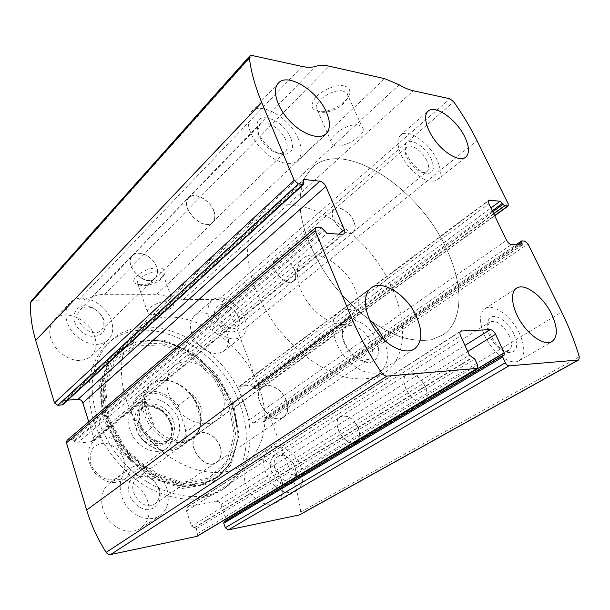 <?xml version="1.0" encoding="UTF-8"?>
<svg xmlns="http://www.w3.org/2000/svg" width="610" height="610" viewBox="0 0 610 610"><rect width="100%" height="100%" fill="white"/><g stroke="black" fill="none" stroke-linecap="round" stroke-linejoin="round"><path stroke-width="0.46" stroke-dasharray="3.05 2.29" d="M31.186 301.096L33.306 300.219L81.709 299.899L87.474 298.808L96.959 295.179L102.64 294.302L156.823 294.287L183.236 299.655L218.952 299.525L222.299 301.63C229.093 311.84 234.56 322.446 238.701 333.449L258.35 385.97L258.007 388.097L254.248 388.593L250.657 385.192L239.158 386.42L238.624 389.637L249.627 419.642C250.558 421.708 251.907 422.745 253.661 422.761L264.587 421.38L265.053 417.606L268.194 417.248L270.817 419.291L291.717 475.144C296.262 487.298 299.258 499.613 300.7 512.08L299.601 514.87M344.078 85.918C336.247 84.172 322.164 89.876 315.637 97.402C309.461 105.957 311.169 110.73 320.761 111.737C330.734 112.026 345.702 103.464 349.004 95.457C350.986 90.471 349.347 87.291 344.078 85.918M158.15 267.958C143.518 267.203 125.286 282.293 138.005 284.313C145.66 286.22 161.665 280.074 164.547 274.111C166.233 270.398 164.098 268.347 158.15 267.958M93.277 419.482C84.561 387.449 89.014 362.531 106.636 344.741C144.158 307.646 220.667 346.129 240.142 404.949C252.685 438.346 246.021 474.626 220.912 490.615C200.865 502.716 177.136 501.999 149.725 488.457C124.112 474.595 102.106 447.732 93.277 419.482M280.989 478.537C275.994 464.042 259.585 454.503 250.382 461.068C242.597 467.878 242.033 477.805 248.689 490.852C257.267 502.754 266.349 506.712 275.933 502.716C282.872 497.661 284.557 489.601 280.989 478.537M226.95 332.503C221.994 317.772 202.733 307.638 194.392 315.759C188.292 322.972 189.313 332.183 197.442 343.399C207.118 353.289 216.001 355.821 224.083 351.002C228.727 346.732 229.68 340.563 226.95 332.503M147.75 501.412C142.694 484.02 121.276 473.604 109.388 483.265C100.162 490.074 99.026 506.308 107.337 518.248C115.534 530.281 131.02 534.81 140.521 528.321C148.581 522.068 150.99 513.101 147.75 501.412M94.763 336.888C89.792 319.114 63.981 308.088 53.802 319.983C46.993 329.476 48.754 340.067 59.071 351.756C71.118 361.616 81.816 363.095 91.164 356.179C95.907 351.23 97.112 344.795 94.763 336.888M224.076 521.809L502.975 355.333M226.043 520.635L224.327 521.71M197.038 536.342L197.777 533.43L196.222 528.786L191.571 526.178L186.5 510.997L187.514 506.834L216.474 501.367C218.426 501.252 219.897 502.335 220.881 504.615L225.883 519.057M67.047 440.313L316.521 227.377M88.724 421.754L93.551 437.309L92.689 441.03L91.142 441.678L76.997 443.325L72.567 439.337L68.175 439.833M62.754 404.712L63.066 400.861L67.718 400.168M157.517 271.9C148.382 271.435 134.65 279.624 137.738 283.612L140.834 285.388C147.155 286.967 160.46 281.858 162.832 276.94L162.992 273.905C162.161 272.655 160.338 271.991 157.517 271.9M167.841 301.165C158.691 300.936 144.745 309.011 147.75 312.716C150.853 318.794 177.571 308.561 173.278 302.926C172.477 301.767 170.663 301.18 167.841 301.165M343.049 91.05C331.893 88.168 310.932 103.868 317.314 110.067C318.595 111.554 320.73 112.316 323.719 112.354C334.31 111.287 342.118 106.788 347.143 98.873C348.173 96.502 348.066 94.55 346.815 93.025L343.049 91.05M358.383 125.065C347.265 122.557 325.816 137.997 332.053 143.762C338.154 152.119 369.729 134.535 362.111 126.857L358.383 125.065M111.439 320.715C106.231 302.644 80.04 291.13 69.853 303.056C62.746 310.429 65.262 325.519 75.503 335.347C87.794 345.504 98.622 347.128 108 340.235C112.751 335.271 113.895 328.767 111.439 320.715M104.226 320.868L103.334 318.626C100.825 313.563 96.998 309.819 91.843 307.394C77.134 300.402 67.313 316.925 79.315 329.606C90.974 342.553 109.48 335.584 104.226 320.868M103.174 319.472L102.434 317.612C100.353 313.403 97.173 310.299 92.903 308.286C87.71 306.167 83.501 306.601 80.276 309.575C70.226 318.946 92.179 340.266 101.344 330.124C103.891 327.41 104.501 323.864 103.174 319.472M156.556 267.027C153.262 256.505 138.173 249.246 132.614 255.712C122.549 265.007 145.965 288.202 155.047 278.03C157.578 275.323 158.081 271.656 156.556 267.027M156.755 267.035C153.407 256.345 138.073 248.964 132.423 255.537C122.206 264.984 145.996 288.545 155.222 278.213C157.792 275.461 158.303 271.732 156.755 267.035M213.904 210.907C210.046 199.683 194.071 191.25 188.543 197.747C178.44 206.988 203.786 232.631 212.798 222.398C215.307 219.676 215.681 215.848 213.904 210.907M213.706 210.892C209.901 199.844 194.178 191.54 188.742 197.937C178.791 207.034 203.74 232.28 212.615 222.2C215.086 219.524 215.452 215.749 213.706 210.892M285.77 140.094C281.279 128.435 264.854 118.736 259.669 124.92L257.885 129.968C257.344 139.408 271.313 153.926 280.409 153.453L285.312 151.684C287.668 149.099 287.821 145.233 285.77 140.094M290.81 138.203C283.924 119.987 256.505 109.472 257.062 125.851C256.391 137.28 273.41 154.97 284.405 154.376C292.236 153.522 294.371 148.123 290.81 138.203M298.534 139.347C290.322 118.264 260.539 100.528 251.084 111.904C244.374 118.805 249.215 136.282 261.797 149.259C274.286 162.329 290.985 167.346 297.71 160.613C302.08 155.878 302.354 148.787 298.534 139.347M166.766 488.396C161.467 470.661 139.698 459.841 127.772 469.555C118.508 476.379 117.524 492.911 126.072 505.149C134.497 517.486 150.228 522.244 159.759 515.725C167.841 509.434 170.175 500.322 166.766 488.396M159.454 489.594C155.931 481.343 150.266 476.349 142.45 474.626C137.669 474.679 133.75 476.433 130.708 479.887C128.55 484.172 128.07 489.052 129.267 494.527C132.309 502.571 139.232 508.595 146.69 509.731C151.509 509.541 155.382 507.657 158.31 504.089C160.316 499.758 160.697 494.931 159.454 489.594M158.585 488.846C155.68 479.048 143.708 473.063 137.151 478.286C124.181 486.765 142.496 513.246 154.826 503.791C159.172 500.345 160.422 495.366 158.585 488.846M219.913 446.467C216.542 436.051 203.976 429.333 197.404 434.61C184.319 443.089 204.251 471.667 216.619 462.098C220.965 458.606 222.063 453.398 219.913 446.467M220.118 446.444C216.687 435.86 203.923 429.036 197.243 434.396C183.953 443.012 204.197 472.041 216.763 462.319C221.186 458.773 222.299 453.482 220.118 446.444M286.403 400.648C282.422 389.416 269.063 381.746 262.452 387.098C249.193 395.593 271.252 426.931 283.68 417.187C288.05 413.633 288.957 408.12 286.403 400.648M286.197 400.671C282.285 389.615 269.132 382.066 262.62 387.327C249.566 395.692 271.29 426.542 283.528 416.943C287.821 413.443 288.713 408.021 286.197 400.671M370.727 342.263C366.061 330.437 352.252 321.76 345.962 326.914L342.637 333.327C341.074 343.14 352.054 358.55 361.882 360.289L369.042 359.237C373.175 355.782 373.739 350.125 370.727 342.263M376.164 340.235C368.676 320.692 343.506 312.106 342.179 329.324C340.266 341.211 353.655 359.999 365.565 362.088C376.629 364.818 381.936 353.152 376.164 340.235M369.576 319.739C357.612 309.445 347.334 306.921 338.733 312.167C329.728 318.755 331.2 338.085 342.485 353.8C353.647 369.607 371.551 377.384 380.747 370.979C388.41 364.658 389.432 354.296 383.82 339.877L383.698 339.595M244.625 317.978C239.463 303.025 219.974 292.533 211.67 300.631C205.623 307.844 206.752 317.177 215.071 328.63C224.93 338.756 233.897 341.432 241.972 336.651C246.585 332.389 247.469 326.167 244.625 317.978M238.884 318.1C236.215 311.786 231.914 307.509 225.997 305.274C215.01 301.409 210.16 314.729 219.165 325.16C227.911 335.805 241.773 333.235 239.829 321.729L238.884 318.1M238.441 316.842C236.222 311.603 232.662 308.058 227.751 306.205C224.709 305.274 222.223 305.595 220.286 307.173C211.556 313.853 229.017 334.6 237.023 327.074C238.891 325.427 239.631 323.018 239.227 319.853L238.441 316.842M294.599 270.306C291.382 261.644 280.242 255.186 275.796 259.524C267.195 266.021 285.785 288.233 293.585 280.798C296.018 278.495 296.353 274.996 294.599 270.306M294.752 270.306C291.481 261.515 280.173 254.95 275.651 259.357C266.913 265.96 285.8 288.522 293.723 280.974C296.193 278.633 296.536 275.079 294.752 270.306M353.876 221.316C350.171 212.135 338.497 204.83 334.15 209.108C325.664 215.444 345.748 239.577 353.35 232.212C355.721 229.932 355.897 226.302 353.876 221.316M353.724 221.308C350.071 212.265 338.58 205.074 334.303 209.291C325.954 215.521 345.717 239.28 353.205 232.029C355.531 229.787 355.706 226.211 353.724 221.308M426.847 160.704C422.638 151.219 410.766 143.068 406.779 147.063L405.345 149.923C403.645 157.471 416.424 172.95 424.019 172.561L427.038 171.624C429.204 169.488 429.143 165.851 426.847 160.704M431.224 159.065C425.025 144.905 406.313 135.222 405.215 145.95C403.134 155.07 418.704 173.919 427.869 173.423C433.794 172.721 434.915 167.933 431.224 159.065M437.042 159.927C429.349 142.763 407.838 127.909 400.587 135.229C395.051 139.934 398.65 154.528 408.586 166.477C420.366 179.309 429.981 183.785 437.423 179.889C441.411 175.993 441.282 169.344 437.042 159.927M300.821 466.49C295.606 451.743 278.976 441.892 269.803 448.457C262.048 455.281 261.606 465.346 268.476 478.659C277.268 490.837 286.456 494.939 296.048 490.981C302.957 485.911 304.55 477.744 300.821 466.49M295.072 467.428C293.075 462.38 289.948 458.56 285.701 455.96C274.18 448.838 265.266 462.479 273.509 475.518C281.431 488.778 297.649 486.818 296.368 473.192L295.072 467.428M294.828 466.68C293.166 462.494 290.566 459.322 287.043 457.164C283.543 455.22 280.447 455.037 277.756 456.631C267.188 462.525 282.262 487.016 292.259 480.108C294.882 478.377 296.094 475.495 295.896 471.461L294.828 466.68M358.192 427.945C353.121 418.193 347.204 414.503 340.433 416.859C329.964 422.631 346.35 448.746 356.187 441.869C359.854 439.093 360.518 434.457 358.192 427.945M358.344 427.923C353.198 418.018 347.181 414.266 340.304 416.668C329.674 422.524 346.312 449.051 356.309 442.075C360.037 439.253 360.716 434.541 358.344 427.923M425.544 386.847C419.871 376.355 413.633 372.222 406.847 374.426C396.439 380.076 414.541 408.334 424.224 401.464C427.824 398.681 428.266 393.808 425.544 386.847M425.391 386.862C419.802 376.538 413.671 372.466 406.984 374.639C396.744 380.198 414.564 408.014 424.095 401.243C427.633 398.505 428.067 393.709 425.391 386.862M509.22 335.607C502.953 324.596 496.586 320.021 490.12 321.897L487.947 325.16C485.339 333.022 496.532 350.064 505.004 351.055L508.961 350.475C512.27 347.822 512.362 342.866 509.22 335.607M513.894 333.868C507.337 319.076 490.417 310.475 488.16 321.157C484.988 330.643 498.629 351.406 508.877 352.58C517.097 352.481 518.767 346.251 513.894 333.868M519.537 333.609C511.622 316.224 493.063 302.735 484.82 308.797C477.912 313.159 479.551 329.011 488.77 342.942C497.897 356.941 512.125 365.138 519.118 360.769C525.202 355.912 525.34 346.861 519.537 333.609M243.809 402.303C224.175 343.285 147.475 304.52 109.952 341.615C99.933 351.924 93.673 366.29 92.217 383.293C91.416 406.458 100.36 432.734 116.96 454.618C147.056 493.33 196.824 507.047 224.754 488.168C249.871 472.178 256.444 435.807 243.809 402.303M233.676 404.178L217.206 374.875L192.516 352.183L163.632 340.037L135.519 341.097L113.574 356.065L102.808 382.927L106.376 416.615L124.165 449.715L152.256 474.504L184.045 485.453L212.402 480.817L231.731 462.593L238.998 435.227L233.676 404.178M198.601 408.586C193.347 392.932 177.174 379.87 163.061 380.167C142.732 379.603 135.107 407.083 151.402 427.435C167.262 448.129 195.68 447.199 199.95 427.252C201.323 421.411 200.873 415.189 198.601 408.586M198.814 407.854C193.728 392.695 178.059 380.038 164.41 380.327C159.378 380.373 155.077 381.875 151.493 384.834C141.611 392.939 142.145 412.093 153.179 426.047C164.082 440.1 182.512 445.155 192.699 437.431C196.412 434.64 198.883 430.805 200.118 425.917C201.452 420.267 201.018 414.243 198.814 407.854M447.016 250.161C419.962 188.078 343.262 137.288 311.901 167.857L304.588 177.906C301.21 186.317 299.701 196.229 300.051 207.652C302.369 231.457 314.79 260.272 334.166 285.61C354.135 310.49 379.077 329.385 401.555 337.231C412.52 340.25 422.455 341.089 431.384 339.762L442.807 334.974C463.44 321.5 463.691 285.587 447.016 250.161C419.962 188.078 343.262 137.288 311.901 167.857L304.588 177.906C301.21 186.317 299.701 196.229 300.051 207.652C302.369 231.457 314.79 260.272 334.166 285.61C354.135 310.49 379.077 329.385 401.555 337.231C412.52 340.25 422.455 341.089 431.384 339.762L442.807 334.974C463.44 321.5 463.691 285.587 447.016 250.161M258.907 387.152C240.447 333.014 170.625 296.712 137.006 329.53C114.261 349.934 116.19 397.552 144.356 433.237C172.272 469.136 217.93 482.274 243.062 464.919C265.19 450.546 270.649 417.758 258.907 387.152M222.063 390.263C214.895 368.44 187.14 354.044 173.919 366.137C164.029 374.227 164.837 393.747 176.206 408.128C187.445 422.608 206.157 428.007 216.337 420.282C224.419 413.389 226.333 403.378 222.063 390.263M178.753 409.127C164.403 386.237 131.013 388.364 131.661 413.71L138.31 434.091C153.918 458.507 187.522 453.482 185.463 428.685L178.753 409.127L178.425 405.627C167.758 391.734 148.672 386.687 138.485 395.692C134.429 399.184 132.042 403.972 131.333 410.072L131.661 413.71M138.31 434.091L140.025 436.691C150.624 450.424 169.008 455.212 178.982 447.389C183.923 443.592 186.668 438.186 187.201 431.171L185.463 428.685M355.249 289.468C345.664 265.159 315.599 246.783 302.949 258.51C293.41 266.273 296.094 287.653 309.384 304.489C322.545 321.424 342.599 329.072 352.351 321.577C360.014 314.806 360.983 304.108 355.249 289.468M178.425 405.627L192.501 394.662C196.275 398.04 198.974 401.99 200.583 406.512C202.162 411.048 202.489 415.73 201.567 420.557L187.201 431.171M131.333 410.072L145.111 398.734L154.094 425.742C148.787 415.928 145.79 406.923 145.111 398.734M140.025 436.691L154.094 425.742M392.741 289.689C368.326 229.764 293.334 183.374 260.92 214.987C252.159 224.023 247.401 237.625 247.546 254.523C248.903 277.687 260.081 305.221 278.282 329.08C297.093 352.458 321.096 369.843 343.194 376.614C359.748 380.632 373.541 379.374 384.582 372.847C405.917 358.947 407.907 323.788 392.741 289.689M192.501 394.662L201.567 420.557M123.738 459.246C120.62 451.064 113.521 444.797 105.591 443.279C100.391 443.218 96.09 444.949 92.697 448.464C90.249 452.872 89.617 457.935 90.791 463.661C93.917 472.109 101.313 478.545 109.403 479.902C114.657 479.811 118.912 477.943 122.168 474.298C124.448 469.845 124.974 464.828 123.738 459.246M129.869 456.959C125.271 440.923 104.562 431.3 94.039 440.771C86.033 449.273 86.056 459.681 94.1 471.987C104.119 482.739 114.192 485.224 124.333 479.445C130.723 474.039 132.568 466.543 129.869 456.959M171.646 425.17L170.808 422.974C168.421 417.499 164.86 412.955 160.125 409.333C150.578 402.768 142.046 402.15 134.513 407.472C126.522 413.946 126.758 429.036 135.344 439.886C143.823 450.82 158.386 454.625 166.553 448.373C172.965 442.906 174.658 435.174 171.646 425.17M291.717 475.144L561.65 312.076M270.817 419.291L527.993 243.931M238.701 333.449L476.997 140.681M222.299 301.63L453.756 101.855M258.35 385.97L508.099 203.641M300.7 512.08L579.264 356.774M33.306 300.219L251.991 55.48M78.629 300.051L302.049 66.429M91.782 297.116L315.827 66.299M104.623 294.249L329.171 66.17M156.823 294.287L384.666 78.644M170.152 297.001L399.138 84.775M183.236 299.655L413.26 90.76M218.952 299.525L449.921 98.782M257.389 388.326L494.588 215.604M254.248 388.593L493.658 213.698M252.936 387.563L492.75 211.822M252.624 386.732L492.262 210.831M250.657 385.192L490.89 208.01M240.157 386.046L488.236 201.079M238.624 389.637L488.839 203.786M249.627 419.642L506.567 240.226M253.661 422.761L511.363 244.579M264.16 421.533L521.756 245.205M264.885 419.68L519.407 245.067M264.565 418.834L517.57 244.953M265.053 417.606L521.786 240.889M268.194 417.248L524.89 241.095M225.098 521.558L503.753 355.279M220.881 504.615L467.702 351.551M216.474 501.367L464.95 345.473M188.444 506.468L460.184 331.733M186.5 510.997L460.596 335.874M191.571 526.178L469.326 355.111M193.873 527.841L472.14 357.529M194.689 527.68L472.971 357.468M196.222 528.786L474.847 359.069M197.777 533.43L477.531 364.971M62.998 403.561L303.864 182.924M62.7 402.585L303.345 181.696M63.966 400.48L303.109 180.644M93.551 437.309L338.878 234.126M91.142 441.678L342.515 234.347M76.997 443.325L327.074 233.409M74.519 441.533L323.963 230.74M74.214 440.534L323.43 229.474M72.567 439.337L321.348 227.69M232.967 405.475L216.207 375.638L191.06 352.534L161.627 340.166L132.927 341.257L110.486 356.514L99.43 383.926L103.006 418.308L121.131 452.094L149.816 477.371L182.283 488.488L211.235 483.692L230.961 465.049L238.38 437.118L232.967 405.475M231.93 405.444C219.996 371.528 186.477 342.774 154.719 340.441L135.855 342.004L119.636 349.987L107.695 363.987L101.42 382.966L101.718 405.238C105.294 421.068 112.087 436.165 122.107 450.523C133.651 463.691 146.667 473.886 161.154 481.107L182.657 486.666L202.52 485.034L218.906 476.707L230.473 462.792L236.451 444.774C238.312 432.124 236.802 419.009 231.93 405.444M231.952 405.276C220.065 371.482 186.66 342.835 155.024 340.51L136.243 342.073L120.094 350.026L108.206 363.972L101.961 382.874L102.266 405.055L109.335 428.312L122.579 450.157C134.07 463.264 147.033 473.421 161.459 480.619L182.878 486.162L202.665 484.546L218.982 476.257L230.504 462.403L236.459 444.461C238.312 431.857 236.81 418.796 231.952 405.276M230.702 405.208L214.766 376.82L190.831 354.845L162.847 343.125L135.626 344.223L114.421 358.771L104.043 384.78L107.512 417.324L124.676 449.265L151.791 473.2L182.497 483.791L209.939 479.353L228.704 461.762L235.811 435.288L230.702 405.208M229.139 405.581L213.546 377.788L190.114 356.286L162.733 344.848L136.114 345.962L115.404 360.22L105.286 385.657L108.694 417.446L125.454 448.632L151.921 471.995L181.917 482.365L208.75 478.065L227.126 460.893L234.11 435.006L229.139 405.581M178.562 419.245C174.483 409.096 165.684 401.151 156.046 398.97C149.74 398.673 144.585 400.625 140.575 404.811C137.746 410.126 137.143 416.348 138.775 423.462L144.105 433.291C149.427 438.971 155.398 442.601 162.024 444.187C168.398 444.24 173.484 442.075 177.274 437.69C179.843 432.284 180.278 426.138 178.562 419.245M170.808 422.974L169.915 422.021L170.617 423.874L169.915 422.021C167.887 417.377 164.868 413.519 160.849 410.454C151.676 403.919 140.605 404.887 135.977 412.924C133.232 419.939 134.345 427.435 139.324 435.418C152.957 454.564 178.196 444.416 170.625 423.889C173.004 432.231 170.769 436.798 170.808 436.516C170.625 437.622 169.42 439.253 167.186 441.411C172.264 437.05 173.598 430.873 171.189 422.875C167.079 409.432 149.892 400.961 141.436 408.54C134.985 415.448 135.206 424.125 142.107 434.587C150.609 443.79 158.966 446.062 167.186 441.411L169.458 439.718C174.536 435.357 175.863 429.173 173.438 421.159C169.305 407.686 152.081 399.176 143.632 406.756C137.174 413.664 137.41 422.364 144.341 432.856C152.858 442.09 161.231 444.377 169.458 439.718C167.59 441.144 165.013 441.876 161.734 441.922C158.44 442.158 149.381 438.956 142.763 428.815C137.723 416.813 139.652 416.47 139.949 412.642L143.632 406.756L141.436 408.54C144.051 406.87 145.912 406.077 147.025 406.161L151.234 406.222L160.849 410.454L160.125 409.333M258.007 388.097L494.687 215.818M239.158 386.42L488.694 200.248M264.587 421.38L522.152 245.113M264.763 417.713L515.862 244.854M225.471 521.405L504.112 355.173M187.514 506.834L460.779 331.039M63.066 400.861L303.437 179.736M92.689 441.03L344.109 233.882M162.832 276.94L164.547 274.111M140.834 285.388L138.005 284.313M137.738 283.612L147.75 312.716M162.992 273.905L173.278 302.926M347.143 98.873L349.004 95.457M323.719 112.354L320.761 111.737M317.314 110.067L332.053 143.762M346.815 93.025L362.111 126.857M91.164 356.179L108 340.235M53.802 319.983L69.853 303.056M92.903 308.286L91.843 307.394M102.434 317.612L103.334 318.626M101.344 330.124L155.047 278.03M80.276 309.575L132.614 255.712M155.222 278.213L212.798 222.398M132.423 255.537L188.543 197.747M212.615 222.2L285.312 151.684M188.742 197.937L259.669 124.92M280.409 153.453L284.405 154.376M257.885 129.968L257.062 125.851M297.71 160.613L326.144 133.689M251.084 111.904L278.312 83.189M140.521 528.321L159.759 515.725M109.388 483.265L127.772 469.555M154.826 503.791L216.619 462.098M137.151 478.286L197.404 434.61M216.763 462.319L283.68 417.187M197.243 434.396L262.452 387.098M283.528 416.943L369.042 359.237M262.62 387.327L345.962 326.914M361.882 360.289L365.565 362.088M342.637 333.327L342.179 329.324M380.747 370.979L414.564 348.836M338.733 312.167L370.987 288.111M224.083 351.002L241.972 336.651M194.392 315.759L211.67 300.631M227.751 306.205L225.997 305.274M239.227 319.853L239.829 321.729M237.023 327.074L293.585 280.798M220.286 307.173L275.796 259.524M293.723 280.974L353.35 232.212M275.651 259.357L334.15 209.108M353.205 232.029L427.038 171.624M334.303 209.291L406.779 147.063M424.019 172.561L427.869 173.423M405.345 149.923L405.215 145.95M437.423 179.889L465.796 157.136M400.587 135.229L428.029 111.203M275.933 502.716L296.048 490.981M250.382 461.068L269.803 448.457M287.043 457.164L285.701 455.96M295.896 471.461L296.368 473.192M292.259 480.108L356.187 441.869M277.756 456.631L340.433 416.859M356.309 442.075L424.224 401.464M340.304 416.668L406.847 374.426M424.095 401.243L508.961 350.475M406.984 374.639L490.12 321.897M505.004 351.055L508.877 352.58M487.947 325.16L488.16 321.157M519.118 360.769L552.004 341.577M484.82 308.797L516.472 288.24M220.912 490.615L224.754 488.168M106.636 344.741L109.952 341.615M154.719 340.441C186.325 342.698 220.027 371.543 231.952 405.52C236.817 419.1 238.319 432.193 236.451 444.774L230.58 462.105L219.341 475.594L203.45 483.661L183.999 485.24L162.725 479.727C148.314 472.536 135.336 462.365 123.807 449.212C113.796 434.854 107.002 419.81 103.441 404.056L103.128 382.012L109.259 363.423L120.826 349.835L136.548 342.073L154.719 340.441M164.41 380.327L163.061 380.167M200.118 425.917L199.95 427.252M243.062 464.919L384.582 372.847M137.006 329.53L260.92 214.987M192.699 437.431L216.337 420.282M151.493 384.834L173.919 366.137M178.982 447.389L352.351 321.577M138.485 395.692L302.949 258.51M124.333 479.445L166.553 448.373M94.039 440.771L134.513 407.472"/><path stroke-width="0.91" d="M527.993 243.931L561.65 312.076C569.016 326.983 574.887 341.882 579.264 356.774L578.806 359.869L578.303 360.014L508.938 365.847C507.596 365.756 506.399 364.719 505.354 362.744L502.701 357.033L502.739 355.409L504.112 355.173L504.173 352.748L495.556 334.272C494.024 331.382 492.239 329.835 490.219 329.621L460.779 331.039C459.696 331.931 459.635 333.54 460.596 335.874L469.326 355.111L474.847 359.069L477.531 364.971L477.378 368.379L386.954 376.095C385.024 376.111 383.202 374.937 381.486 372.58C369.134 354.28 358.97 335.614 351.017 316.567L315.164 230.603L315.347 227.721L321.348 227.69L327.074 233.409L342.515 234.347L344.109 233.882L344.33 229.612L325.854 186.431C324.367 183.496 322.362 181.75 319.838 181.193L304.375 179.477L303.437 179.736L303.803 184.243L303.178 184.411L298.343 183.9L294.195 180.308L261.736 102.488C255.049 86.307 250.923 71.37 249.36 57.653L249.772 55.96L251.991 55.48L302.049 66.429C307.425 67.588 312.015 67.542 315.827 66.299C319.64 65.079 324.085 65.034 329.171 66.17L384.666 78.644L399.138 84.775C404.239 87.809 408.944 89.807 413.26 90.76L449.921 98.782L453.756 101.855C462.754 114.627 470.501 127.574 476.997 140.681L508.099 203.641L508.214 205.974L504.508 205.776L500.131 201.201L488.694 200.248L488.839 203.786L506.567 240.226C507.97 242.772 509.571 244.221 511.363 244.579L522.152 245.113L521.786 240.889L524.89 241.095L527.993 243.931M477.378 368.379L197.038 536.342L110.624 554.536C108.854 554.787 107.368 554.055 106.155 552.34C97.615 538.889 91.119 524.791 86.673 510.036L66.467 442.807L67.047 440.313L315.347 227.721M303.803 184.243L62.754 404.712L57.782 405.345L54.481 402.935L35.7 340.426C31.811 327.326 30.096 314.752 30.569 302.705L31.186 301.096L249.772 55.96M578.806 359.869L299.601 514.87L228.262 529.899L225.304 527.734L505.354 362.744M502.739 355.409L224.076 521.809L223.74 523.212L225.304 527.734M225.883 519.057L226.043 520.635M67.718 400.168L78.042 399.321C80.314 399.375 81.923 400.557 82.861 402.875L88.724 421.754M551.6 314.127C543.243 296.384 524.463 282.316 516.472 288.24C509.746 292.48 511.836 308.538 521.39 322.85C530.852 337.216 545.218 345.839 552.004 341.577C557.883 336.796 557.754 327.646 551.6 314.127M464.866 137.075C456.76 119.621 435.029 104.081 428.029 111.203C422.654 115.763 426.611 130.525 436.806 142.831C446.924 155.192 460.458 161.711 465.796 157.136C469.639 153.339 469.326 146.644 464.866 137.075M416.798 317.307C407.671 295.362 382.218 278.724 370.987 288.111C362.134 294.577 364.094 314.257 375.806 330.498C387.403 346.831 405.536 355.142 414.564 348.836C422.051 342.576 422.799 332.069 416.798 317.307M326.457 112.286C317.734 90.814 287.531 72.033 278.312 83.189C271.74 89.929 277.001 107.703 289.91 121.176C302.743 134.734 319.587 140.285 326.144 133.689C330.399 129.038 330.506 121.908 326.457 112.286M383.698 339.595C380.35 332.008 375.646 325.389 369.576 319.739M110.624 554.536L386.954 376.095M196.496 536.548L476.852 368.539M35.7 340.426L261.736 102.488M54.481 402.935L294.195 180.308M299.052 515.069L578.303 360.014M228.262 529.899L508.938 365.847M106.155 552.34L381.486 372.58M86.673 510.036L351.017 316.567M66.467 442.807L315.164 230.603M30.569 302.705L249.36 57.653M494.588 215.604L507.627 206.104M493.658 213.698L504.508 205.776M492.75 211.822L502.953 204.342M492.262 210.831L502.465 203.344M490.89 208.01L500.131 201.201M488.236 201.079L489.639 200.034M519.407 245.067L522.084 243.23M517.57 244.953L521.573 242.2M223.74 523.212L502.701 357.033M225.975 519.316L504.173 352.748M467.702 351.551L495.556 334.272M464.95 345.473L490.219 329.621M460.184 331.733L461.694 330.765M57.782 405.345L298.343 183.9M62.151 404.971L303.178 184.411M303.109 180.644L304.375 179.477M78.042 399.321L319.838 181.193M82.861 402.875L325.854 186.431M338.878 234.126L344.33 229.612M494.687 215.818L508.214 205.974M515.862 244.854L521.519 240.95"/></g></svg>
